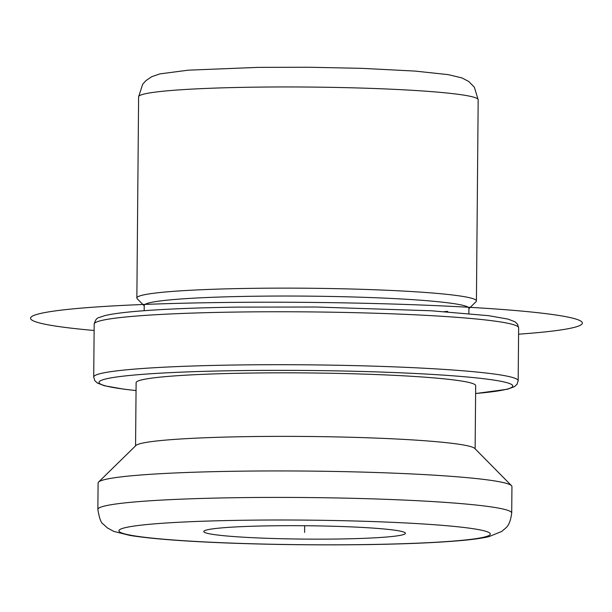 <?xml version="1.0" encoding="UTF-8"?>
<svg xmlns="http://www.w3.org/2000/svg" width="612" height="612" viewBox="0 0 612 612"><rect width="100%" height="100%" fill="white"/><g stroke="black" fill="none" stroke-linecap="round" stroke-linejoin="round"><path stroke-width="0.92" d="M235.543 471.248A206.933 13.716 0.5 0 1 511.494 485.66A206.933 13.716 0.5 0 1 511.946 486.571L511.709 513.04A206.933 13.716 0.5 0 0 235.314 497.717A206.933 13.716 0.5 0 0 97.866 509.429L98.096 482.96A206.933 13.716 0.5 0 1 98.563 482.057A206.933 13.716 0.5 0 1 235.543 471.248M511.494 485.66L474.759 448.443A169.792 11.253 -179.5 0 0 248.334 436.616A169.792 11.253 -179.5 0 0 135.94 445.482L98.563 482.057M270.756 525.823A100.812 6.678 0.5 0 1 405.412 533.297A100.812 6.678 0.5 0 1 338.451 539.004A100.812 6.678 0.5 0 1 203.796 531.537A100.812 6.678 0.5 0 1 270.756 525.823M144.218 305.832L137.226 298.748A169.792 11.253 0.5 0 1 136.859 297.99A169.792 11.253 0.5 0 1 249.627 288.382A169.792 11.253 0.5 0 1 476.419 300.959A169.792 11.253 0.5 0 1 476.037 301.701L468.922 308.662M144.172 310.705L144.218 305.472A162.364 10.764 0.5 0 1 252.06 296.277A162.364 10.764 0.5 0 1 468.93 308.303L468.884 313.535M135.566 445.85L136.116 382.699A169.792 11.253 0.5 0 1 248.893 373.083A169.792 11.253 0.5 0 1 475.685 385.659L475.126 448.818M444.35 311.607L447.724 311.386M304.661 525.731L304.608 532.417M94.126 330.48A275.905 18.284 0.5 0 1 100.567 306.688A275.905 18.284 0.5 0 1 486.517 308.364A275.905 18.284 0.5 0 1 518.578 334.19M242.253 520.277A185.704 12.309 0.5 0 1 479.525 529.801A185.704 12.309 0.5 0 1 366.955 544.55A185.704 12.309 0.5 0 1 129.683 535.026A185.704 12.309 0.5 0 1 242.253 520.277M138.61 96.818A169.792 11.253 0.5 0 1 251.387 87.21A169.792 11.253 0.5 0 1 478.179 99.787L474.346 87.202L468.754 81.48L461.922 77.908L448.152 74.626L415.12 71.091L361.746 68.337L309.052 67.236L258.195 67.374L188.374 70.166L159.893 73.884L151.722 76.699L145.855 80.685L142.657 84.311L138.61 96.818L136.859 297.99M235.146 312.074A212.234 14.068 0.5 0 1 518.632 327.795L517.53 324.176L514.998 321.79L508.037 319.104L488.483 315.662L431.1 310.766L316.404 307.025L236.852 307.117C196.001 307.752 162.8 309.129 137.256 311.248C122.461 312.495 111.621 313.956 104.759 315.631L99.022 317.559C96.849 317.903 95.235 320.084 94.179 324.092A212.234 14.068 0.5 0 1 235.146 312.074M136.048 390.571L123.869 389.171L104.315 385.728L97.354 383.043L94.814 380.649L93.713 377.038A212.234 14.068 0.5 0 1 234.687 365.02A212.234 14.068 0.5 0 1 518.173 380.74L518.632 327.795M136.048 390.54A206.933 13.716 0.5 0 1 236.423 370.658A206.933 13.716 0.5 0 1 470.368 377.29A206.933 13.716 0.5 0 1 475.616 393.501M97.866 509.429C99.289 518.219 101.087 523.122 103.267 524.132L107.452 527.965L113.847 531.423L129.675 535.378C173.54 542.576 278.139 545.858 367.46 544.596C404.478 544.03 434.719 542.768 458.166 540.809C471.148 539.753 481.369 538.376 488.82 536.686L501.779 531.43C506.078 527.33 509.758 527.001 511.709 513.04M476.419 300.959L478.179 99.787M93.713 377.038L94.179 324.092M475.616 393.539L507.333 389.263L514.417 386.685L517.002 384.344L518.173 380.74"/></g></svg>
